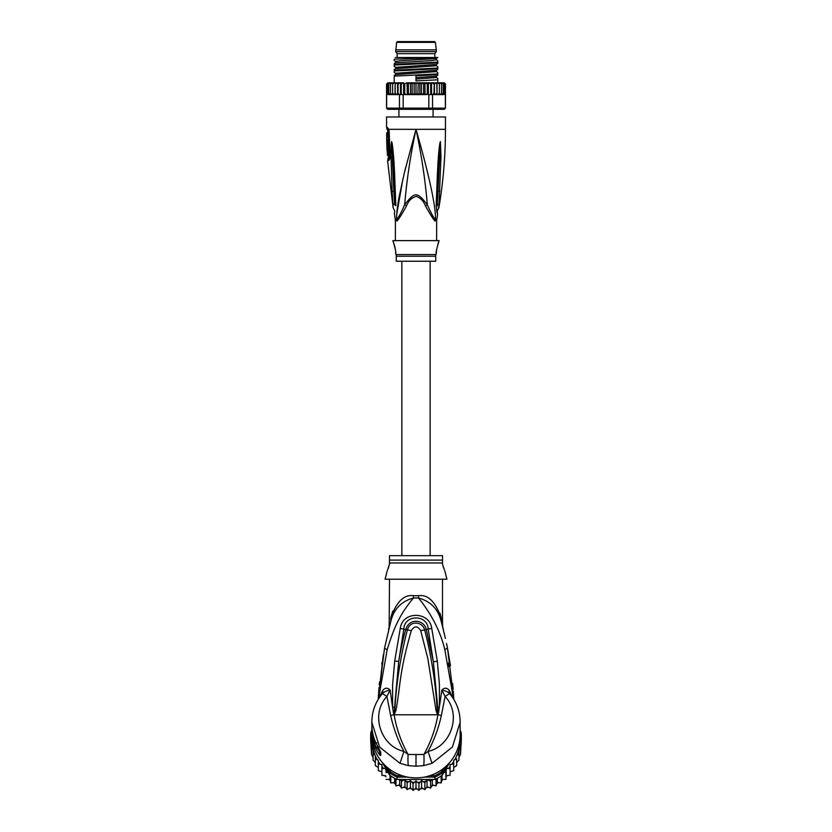 <?xml version="1.0" encoding="UTF-8"?>
<svg xmlns="http://www.w3.org/2000/svg" width="832" height="832" viewBox="0 0 832 832"><rect width="100%" height="100%" fill="white"/><g stroke="black" fill="none" stroke-linecap="round" stroke-linejoin="round"><path stroke-width="1.25" d="M396.614 42.37L435.386 42.37L434.502 41.6L397.498 41.6L396.614 42.37L395.689 51.615L436.311 51.615L436.311 49.847L395.689 49.847M436.311 51.615L434.845 53.674L397.155 53.674L395.689 51.615M418.35 108.67L417.404 109.314M399.09 108.67L398.986 109.314L399.09 108.67M436.602 240.625L436.686 219.866L435.51 219.866C436.062 204.838 426.764 166.816 416 129.334C421.481 154.898 425.256 180.014 427.346 204.703C416.915 191.568 415.085 191.558 404.654 204.703C406.744 180.014 410.519 154.898 416 129.334L445.442 129.334C445.442 155.594 443.269 181.667 438.922 207.563L437.237 210.995M440.97 156.842L439.691 156.957L437.341 204.578C437.538 211.598 437.538 211.609 437.341 204.578L439.026 204.038C438.838 208.634 438.849 208.634 439.026 204.038L440.97 156.842L440.388 141.565L439.691 156.957L440.388 141.721M440.388 141.565L439.826 143.468C438.942 149.417 437.923 158.995 437.143 180.554L436.176 205.629C437.601 218.223 437.611 218.223 436.176 205.629L436.79 205.265L438.069 180.294L436.852 204.828C437.206 212.95 437.206 212.95 436.852 204.828L436.79 205.265C437.528 216.258 437.528 216.258 436.79 205.265L437.341 204.578M445.442 129.334L445.442 116.969L386.558 116.969L386.558 127.566L387.494 127.566L388.752 129.334L416 129.334L404.31 173.004L398.923 197.818C397.363 206.596 396.552 213.938 396.49 219.866L395.314 219.866L394.43 213.751M396.729 214.344L402.948 178.682M404.238 173.274L405.746 167.253M388.596 130.468L389.626 155.813L389.428 157.872L388.222 158.08L387.587 160.555L388.554 160.555C389.542 160.087 390.021 158.496 390.01 155.802L389.199 132.278L388.752 129.334L388.804 130.874L387.348 129.99L386.558 127.566M392.974 204.038C393.151 208.634 393.162 208.634 392.974 204.038L392.09 191.214L393.858 191.558L394.659 204.578L392.974 204.038M395.824 205.629L395.21 205.265L395.824 205.629C394.389 218.223 394.389 218.223 395.824 205.629L394.857 180.554C394.108 160.337 393.318 151.715 392.174 143.468L391.612 141.565L391.113 144.498L391.03 156.842L392.09 191.214M387.348 129.99L389.199 132.278M390.01 155.802L389.47 156.853L388.544 156.853L388.201 150.363M387.119 132.87L388.315 132.87L388.346 135.699L387.15 135.699L386.672 132.87L386.703 140.993L387.15 135.699M387.826 136.937L387.889 135.699M387.171 136.937L388.367 136.937L388.419 139.755L387.223 139.755M386.724 140.993L387.91 140.993L387.878 139.755M387.878 140.993L388.034 141.648C389.074 144.57 389.178 147.482 388.346 150.363L387.026 150.363L386.714 141.648L387.556 141.648M386.984 144.82L387.005 145.413M387.202 150.363L387.462 155.48L388.461 155.48M386.714 141.648L386.859 141.648C387.847 144.539 387.951 147.451 387.161 150.363M386.859 141.648L388.034 141.648M396.562 220.646C396.729 222.342 400.057 217.433 406.546 205.92L404.654 204.703C401.627 211.838 398.902 216.892 396.49 219.866A4.118 3.89 90 0 1 396.562 220.646L395.387 220.646L395.314 219.866M406.546 205.92C408.481 200.689 411.788 197.517 416.458 196.394C420.628 198.026 423.634 201.209 425.454 205.92L427.346 204.703C430.373 211.838 433.098 216.892 435.51 219.866A4.118 3.89 -90 0 0 435.438 220.646C435.25 222.321 431.933 217.412 425.454 205.92L426.816 208.541M395.398 240.625L395.387 220.646M396.022 254.519L435.968 254.519A5.886 5.886 -90 0 0 435.729 256.214L435.729 261.238L396.271 261.238L396.271 256.214A5.886 5.886 90 0 0 396.022 254.519L395.658 253.302C396.323 253.167 395.398 248.945 392.881 240.625L439.119 240.625C436.602 248.945 435.677 253.178 436.342 253.302L436.613 249.465M438.027 243.61L439.119 240.625M395.658 253.302L395.658 252.658M395.585 251.306L395.543 250.713M395.47 250.058L395.366 249.309M395.231 248.477L395.054 247.572M394.826 246.563L392.881 240.625M435.968 254.519L436.342 253.302M394.659 204.578C394.462 211.609 394.462 211.609 394.659 204.578L395.148 204.828C394.794 212.94 394.794 212.94 395.148 204.828L393.931 180.294L395.21 205.265C394.472 216.258 394.472 216.258 395.21 205.265L395.21 205.265M391.03 156.842L392.309 156.957L393.858 191.558L394.41 191.745M391.612 141.565L393.931 180.294L394.857 180.554M392.174 143.468L391.612 141.721M437.143 180.554L438.069 180.294L439.826 143.468M436.176 205.629L436.79 205.265M388.076 94.598L386.63 93.423L386.63 108.139L403.166 108.139L403.166 94.598L399.464 94.598L399.464 108.139L400.348 109.314L387.733 109.314L386.558 108.139L387.795 109.314M445.349 93.61L445.37 108.139L444.267 109.314L445.442 108.139L445.442 84.001L445.193 93.423L444.548 94.318M445.442 108.139L444.205 109.314L400.348 109.314M428.563 109.314L428.834 108.139L432.536 108.139L432.536 94.598L428.834 94.598L428.834 108.139L403.166 108.139L403.437 109.314M445.442 84.001L444.267 82.815L441.522 82.815L443.196 84.001L443.196 82.888L444.444 84.001L444.444 83.044L445.193 84.001L445.37 93.423L443.862 94.598L441.085 94.598M437.788 79.061L437.788 79.799L416 80.902L416 75.754L437.788 74.641L437.788 73.913L394.212 76.118L394.212 82.815L390.832 82.815L390.499 84.001L392.205 82.815L387.733 82.815L390.478 82.815L388.804 84.001L388.804 82.888L387.556 84.001L387.556 83.044L386.807 84.001L386.807 93.423L387.556 94.37L386.807 93.423L388.804 94.536L388.804 93.423L390.478 94.598L388.138 94.598L395.013 94.598L395.179 93.423L395.013 94.598L397.966 94.598L398.081 93.423L399.464 94.598M398.871 94.38L397.966 94.598M397.561 82.815L397.561 94.598L395.179 93.423L395.179 84.001L397.062 82.815L398.081 84.001L398.081 93.423M394.493 94.598L392.642 94.598L392.642 93.423L394.971 94.598L395.179 83.99M392.205 94.598L390.832 94.598L390.499 93.423L392.642 94.598L392.642 82.815L392.642 84.001L394.493 82.815L397.062 82.815M393.338 83.065L392.642 83.99L392.642 93.423M390.499 84.001L390.499 93.423M388.804 84.001L388.804 93.423M388.804 82.888L388.804 94.536M387.556 84.001L387.556 93.423M387.556 83.044L387.556 94.37M419.848 84.001L418.246 82.815L421.127 82.815L419.848 84.001L419.848 93.423L418.246 94.598L407.295 94.598L408.377 93.423L410.093 94.598M425.464 82.815L423.623 84.001L421.46 82.815L428.147 82.815L425.464 82.815L427.263 84.001L428.376 82.815L428.376 94.598M430.716 84.001L428.854 82.815L431.371 82.815L430.716 84.001L430.716 94.598M433.919 84.001L432.037 82.815L434.335 82.815L433.919 93.423L432.536 94.598M441.522 82.815L437.507 82.815L439.358 84.001L439.358 82.815L437.029 82.815L436.821 84.001L434.938 82.815L436.987 82.815L437.029 94.598L434.46 94.598L436.821 93.423L436.987 94.598L443.862 94.598M441.501 84.001L439.795 82.815L441.168 82.815L441.501 84.001L441.501 93.423L439.795 94.598L437.029 94.598L436.821 84.001M416 84.001L417.446 82.815L414.554 82.815L416 84.001L416 93.423L414.554 94.598M413.754 82.815L410.873 82.815L412.152 84.001L414.17 82.815L414.17 94.598M398.081 84.001L399.963 82.815L401.284 84.001L403.146 82.815L404.737 84.001L406.536 82.815L408.377 84.001L410.54 82.815L410.54 94.598M407.295 82.815L410.093 82.815M404.737 84.001L404.737 93.423L406.162 94.598L424.986 94.598L423.623 93.423L421.46 94.598L421.46 82.815L406.536 82.815M400.629 82.815L403.146 82.815L400.629 82.815M397.665 82.815L399.963 82.815M392.642 82.815L394.212 82.815M444.444 83.044L444.444 94.37L444.444 93.423L443.196 94.536L444.444 93.423L444.444 84.001M421.46 94.598L419.848 93.423M418.246 82.815L417.83 94.598M421.127 94.598L418.246 94.598M425.838 94.598L427.638 94.38L427.263 93.423L425.464 94.598M417.446 94.598L416 93.423M413.754 94.598L412.152 93.423L410.873 94.598M406.162 94.598L403.166 94.598M404.737 93.423L404.362 94.38M437.029 82.815L434.439 82.815L434.439 94.598L433.129 94.38M441.501 93.423L441.168 94.598L439.795 94.598M407.014 82.815L407.295 94.598M424.986 82.815L425.027 94.598M427.263 84.001L427.263 93.423M427.638 94.38L428.834 94.598M434.439 82.815L431.371 82.815M445.37 108.139L432.536 108.139L431.652 109.314M431.538 82.815L431.538 94.598M434.335 94.598L433.919 93.423M439.358 84.001L439.358 93.423L437.507 94.598M439.358 82.815L439.358 93.423M443.196 84.001L443.196 93.423L441.522 94.598M443.196 82.888L443.196 93.423M403.624 82.815L403.624 94.598M401.284 84.001L401.284 94.598M400.462 82.815L400.462 94.598M408.377 84.001L408.377 93.423M412.152 84.001L412.152 93.423M423.623 84.001L423.623 93.423M437.788 73.174L437.788 74.641M437.788 79.799L437.788 82.815M437.788 61.402L437.788 62.868L437.788 62.14L394.212 64.345L394.212 65.083L437.788 62.868M437.788 67.288L437.788 68.754L437.788 68.026L394.212 70.231L394.212 70.97L437.788 68.754M394.212 59.925L394.212 59.228L437.788 57.543M436.301 58.531L400.504 60.736L395.699 61.474L395.699 62.795L431.496 60.59L436.301 59.852L436.301 58.531L437.788 57.502L395.346 57.502M437.788 66.602L436.301 65.738L436.301 64.418L395.71 67.371M437.788 72.488L436.301 71.625L436.301 70.304L395.71 73.258L394.212 72.394M437.788 78.374L436.301 77.511L436.301 76.201L416 77.594M394.212 71.698L394.212 70.231M394.212 65.811L394.212 65.083M394.212 64.345L394.212 65.073M394.212 76.118L394.212 76.856M436.301 65.738L395.699 68.682L394.212 69.545M436.301 71.625L395.678 74.578M436.301 77.511L416 79.061M430.134 555.662L430.134 261.238M401.866 261.238L401.866 555.662M373.069 750.204L373.069 753.428L373.069 750.204L371.53 747.791L371.53 744.671L371.53 754.541L370.76 741.79A45.344 44.647 -0 0 1 370.656 738.868L370.656 736.518A45.344 44.647 180 0 1 370.864 732.337L372.008 732.493M370.76 741.79A45.344 44.647 -0 0 0 370.864 743.059L374.494 749.258M372.289 740.626L370.864 740.709L370.864 743.059M373.017 744.39L370.864 740.709A45.344 44.647 180 0 1 370.656 736.518M459.992 732.493L461.136 732.337A45.344 44.647 180 0 1 461.344 736.518L461.344 738.868A45.344 44.647 -0 0 1 461.24 741.79A45.344 44.647 -0 0 1 461.136 743.059L461.136 740.709L459.711 740.626M461.344 736.518A45.344 44.647 180 0 1 461.136 740.709L458.983 744.39M460.148 735.353A44.158 43.493 180 0 1 459.992 740.147M372.008 740.147A44.158 43.493 180 0 1 371.852 735.353M402.314 775.746L397.374 775.746L397.114 777.109A45.344 44.647 180 0 1 389.75 772.928L390.634 771.919L388.669 768.56M397.374 775.746A44.158 43.493 180 0 1 390.634 771.919M443.331 768.56L441.366 771.919L442.25 772.928A45.344 44.647 180 0 1 434.886 777.109L434.626 775.746L429.686 775.746M382.179 762.362L389.75 775.278A45.344 44.647 0 0 0 390.811 775.996A45.344 44.647 0 0 0 395.949 778.918A45.344 44.647 -0 0 0 397.114 779.459L434.886 779.459L434.886 777.109L424.32 777.109M407.68 777.109L397.114 777.109L397.114 779.459M441.366 771.919A44.158 43.493 180 0 1 434.626 775.746M446.274 766.064L442.25 772.928L442.25 775.278L449.821 762.362M460.158 730.662L461.136 732.337M389.75 775.278L389.75 772.928L385.726 766.064M370.864 732.337L371.842 730.662A44.158 43.493 180 0 1 371.842 730.07L371.842 734.396A44.158 43.493 -0 0 0 416 777.889A44.158 43.493 -0 0 0 460.158 734.396L460.106 719.919M434.886 779.459A45.344 44.647 -0 0 0 436.051 778.918A45.344 44.647 -0 0 0 441.189 775.996A45.344 44.647 -0 0 0 442.25 775.278M457.506 749.258L461.136 743.059M388.024 772.335L386.1 772.647L385.809 768.602L381.909 768.518L381.909 764.629L378.3 763.88L378.3 760.302L375.336 758.826L375.336 755.841L375.336 765.596L378.3 767.468M431.444 779.459L430.57 781.362L427.045 779.48L424.85 782.87L421.574 780.551L418.964 783.63L416 780.915L413.036 783.63L410.426 780.551L407.15 782.87L404.955 779.48L401.43 781.362L400.556 779.459M451.942 764.14A44.158 43.493 180 0 0 453.7 761.53L453.7 767.468L456.664 765.575L456.664 758.826L454.771 759.699L453.7 760.302L453.7 763.88L450.091 764.629L450.091 768.518L446.191 768.602L445.9 772.647L443.976 772.335M456.664 758.826L456.664 762.622L458.931 760.178L458.931 753.428L456.664 755.841A44.158 43.493 180 0 1 454.771 759.699M460.689 743.881L460.47 747.791L458.931 750.204L458.931 753.428M458.931 750.204L458.931 757.349L460.47 754.541L461.24 741.79M460.158 729.726L460.47 731.193M460.47 754.541L460.47 747.791M460.47 744.671L460.47 751.754M371.571 731.12L371.842 729.737M371.53 730.361L371.53 731.193M371.53 744.671L371.311 743.881M371.53 754.541L373.069 757.349L373.069 760.178L373.069 753.428L375.066 755.196A44.158 43.493 180 0 1 372.372 745.649M377.229 759.699A44.158 43.493 180 0 1 375.336 755.841L375.066 755.196M385.809 768.602L386.1 772.647M386.1 779.397L390.01 779.386L390.811 782.954L390.811 775.996M390.01 775.466L390.01 779.386M390.832 782.974L394.659 782.444L395.949 785.876L395.949 778.918M394.659 778.263L394.659 782.444M395.949 785.876L399.662 784.867L401.43 788.112L401.43 781.362M399.662 779.459L399.662 784.867M401.45 788.133L404.955 786.635L407.15 789.62L407.15 782.87M404.955 779.48L404.955 786.635M407.17 789.641L410.426 787.717L413.036 790.379L413.036 783.63M410.426 780.551L410.426 787.717M413.057 790.4L416 788.07L416 780.915M416 788.07L418.964 790.379L418.964 783.63M418.943 790.4L421.574 787.717L424.861 789.63L427.045 786.635L430.581 788.122L432.338 784.867L436.062 785.886L437.341 782.444L441.189 782.964L441.99 779.386L445.9 779.407L446.191 775.757L450.091 775.268L450.091 768.518M421.574 780.551L421.574 787.717M427.045 779.48L427.045 786.635M424.83 789.641L424.85 782.87M432.338 779.459L432.338 784.867M430.55 788.133L430.57 781.362M437.341 778.263L437.341 782.444M436.062 785.886L436.051 778.918M441.99 775.466L441.99 779.386M441.168 782.974L441.189 775.996M446.191 768.602L446.191 775.757M445.9 779.397L445.9 772.647M448.386 768.435A44.158 43.493 180 0 0 450.091 766.522L450.091 771.784L453.7 770.63L453.7 763.88M373.069 760.188L375.336 762.622M381.909 771.784L378.3 770.64L378.3 763.88M385.809 775.757L381.909 775.278L381.909 768.518M372.559 732.493L372.31 732.493A44.158 43.493 180 0 1 371.842 726.118L371.842 727.033A44.158 43.493 -0 0 0 371.883 729.071L371.842 728.416M371.842 727.189L371.842 728.114A44.158 43.493 -0 0 0 371.852 729.269L371.852 728.354A44.158 43.493 180 0 1 371.842 727.189A44.158 43.493 180 0 1 371.842 727.116M371.842 728.718L372.455 734.791M372.31 732.493L372.31 734.791M371.842 726.118A44.158 43.493 180 0 1 371.842 725.379M374.317 739.045L373.838 739.045A44.158 43.493 180 0 1 372.788 735.103L372.788 736.174A44.158 43.493 180 0 1 372.455 734.438L372.455 735.363A44.158 43.493 0 0 0 372.788 737.1L372.788 738.171A44.158 43.493 0 0 0 373.838 742.113L374.421 743.86A44.158 43.493 0 0 0 376.085 747.802L373.838 740.345L374.806 740.345M373.838 739.045L373.838 740.345M444.434 570.024L442.499 564.065L442.499 555.662L389.501 555.662L389.501 564.054L387.556 570.045M378.05 747.146L378.05 747.802L376.085 747.802M379.194 749.226L377.416 747.042M388.19 568.464L388.794 566.717M389.199 565.292L389.501 562.952L442.499 562.952L442.499 564.054M442.894 565.656L443.529 567.694M437.684 714.334L437.185 710.05L437.455 714.646L436.01 710.362L437.185 710.05C435.635 683.041 431.465 656.323 424.653 629.918L420.711 630.646C417.57 625.674 414.43 625.674 411.289 630.646L407.347 629.918C410.478 619.497 422.916 622.159 424.653 629.918L426.296 629.512C424.414 620.09 409.739 617.022 405.704 629.512C403.281 637.988 400.941 648.617 398.694 661.409L403.842 628.982C404.29 614.286 427.71 614.286 428.158 628.982L433.368 661.71L426.296 629.512L431.735 628.389L437.33 661.274L433.368 661.71L437.705 707.127L437.798 714.47L437.871 712.629L438.547 712.785L437.726 714.792L394.274 714.792L394.815 710.008L394.014 714.667L393.442 712.764L394.129 712.608L398.694 661.409L394.722 660.982L400.265 628.389L407.347 629.918C400.546 656.313 396.365 683.01 394.815 710.008L396.001 710.32L394.316 714.334M436.01 710.362L427.814 658.434L420.711 630.646M396.001 710.32C401.097 681.075 399.048 673.951 411.289 630.646M379.194 749.902L379.579 751.525L376.875 747.583L375.804 748.686A44.158 43.493 180 0 1 371.842 730.662M444.85 570.97L446.919 579.218L385.081 579.218L387.15 570.97M394.274 714.792L394.087 714.771C396.562 729.019 401.242 742.258 408.117 754.499L423.883 754.499C430.758 742.258 435.438 729.019 437.913 714.771L437.726 714.792M440.034 613.278L441.293 618.29L441.189 621.421C443.529 630.178 443.529 630.178 441.189 621.421L441.74 623.48M442.676 627.026L441.314 621.899M442.406 624.291L442.936 628.035M444.132 632.83L444.35 633.766M445.411 638.342L441.615 623.012M447.533 648.461L450.486 665.818M453.242 695.458L451.298 679.349M449.03 666.63L448.271 663.114M452.629 683.53L453.138 689.364M453.294 691.413L453.804 699.4L447.481 648.149L444.808 649.574C440.513 631.717 431.756 614.536 418.558 598.01C430.685 601.318 438.225 609.128 441.189 621.421L442.988 628.233M408.543 765.658C407.93 763.953 407.784 760.23 408.117 754.499L403.957 751.39L399.984 763.339L408.543 765.658L416 766.23L423.457 765.658L432.016 763.339L452.421 747.032L460.169 722.093C460.054 711.37 456.56 701.917 449.686 693.732M432.016 763.339L428.043 751.39C450.83 746.606 462.145 714.667 445.11 696.426L449.55 693.586L448.864 689.957C446.659 687.617 444.319 687.679 441.844 690.154L445.11 696.426L441.314 715.666C438.454 728.551 434.034 740.459 428.043 751.39L423.883 754.499C424.206 760.396 424.07 764.119 423.457 765.658M376.875 742.799L375.825 742.737C373.183 736.986 371.852 730.954 371.842 724.641A44.158 43.493 -0 0 0 375.804 742.664L378.414 747.76M379.569 751.889A5.886 5.803 0 0 0 380.754 755.383C380.307 756.07 378.664 753.834 375.804 748.686M375.825 742.737L379.714 750.069A5.886 5.803 180 0 0 380.754 752.305L378.726 748.322M379.215 690.789L380.858 678.309M389.501 579.218L389.147 627.702M442.499 624.822L442.499 579.218M441.293 618.29C442.822 626.517 442.822 626.517 441.293 618.29C435.635 601.858 428.054 594.329 418.538 595.702A11.773 1.134 90 0 0 418.558 598.01L413.442 598.01C399.339 614.973 394.035 627.744 387.161 649.667L378.466 698.963M441.823 623.761L442.135 624.936M442.166 625.04L442.52 626.392M392.683 611.25L390.801 617.791M452.847 697.913L449.602 691.049L450.258 694.481L449.55 693.586C447.543 691.673 444.974 690.529 441.844 690.154L438.547 712.785M394.17 714.397L390.686 715.666C393.734 729.03 398.154 740.938 403.957 751.39C381.17 746.595 369.855 714.678 386.89 696.426L382.45 693.586C384.394 691.704 386.963 690.56 390.156 690.154C387.681 687.679 385.341 687.617 383.136 689.957L381.742 694.481L382.45 693.586M390.686 715.666L386.89 696.426L390.156 690.154L392.6 707.335L392.579 684.923L394.722 660.982M393.442 712.764L392.6 707.335L394.295 707.179M371.894 719.94L371.831 722.093L379.527 746.949L399.984 763.339M383.323 654.566L378.196 699.4L379.007 687.606M379.257 684.757L379.517 682.032M381.753 664.144L382.044 662.251M389.428 626.59L389.563 626.07M390.707 621.806L384.509 648.253L387.161 649.667M413.462 595.702C403.946 594.329 396.354 601.858 390.707 618.29C389.178 626.517 389.178 626.517 390.707 618.29L390.811 621.421C393.775 609.128 401.315 601.318 413.442 598.01L413.442 598.01A11.773 1.134 -90 0 0 413.462 595.702L418.538 595.702M437.705 707.127L439.41 707.283L439.421 684.507L437.33 661.274M400.265 628.389C402.636 610.532 429.842 611.541 431.735 628.389M381.742 694.481L383.136 689.957M382.398 691.049L379.153 697.913M453.534 698.963L444.808 649.574M448.864 689.957L449.602 691.049M388.638 131.196L387.494 127.566M389.47 156.853L389.168 158.08A4.118 3.983 90 0 0 388.544 160.285A4.118 3.983 -90 0 0 388.554 160.555M436.613 220.646L435.438 220.646M435.729 256.214L396.271 256.214M439.93 190.871L437.611 191.402M386.807 84.001L387.733 82.815M387.806 772.346A44.158 43.493 180 0 1 385.975 770.765M402.958 780.426A44.158 43.493 180 0 1 400.66 779.657M408.585 781.747A44.158 43.493 180 0 1 406.193 781.279M414.326 782.33A44.158 43.493 180 0 1 411.902 782.174M420.098 782.174A44.158 43.493 180 0 1 417.674 782.33M425.807 781.279A44.158 43.493 180 0 1 423.415 781.747M431.34 779.657A44.158 43.493 180 0 1 429.042 780.426M446.025 770.765A44.158 43.493 180 0 1 444.194 772.346M459.628 745.649A44.158 43.493 180 0 1 456.934 755.196M380.058 764.14A44.158 43.493 180 0 1 378.3 761.53M383.614 768.435A44.158 43.493 180 0 1 381.909 766.522M381.472 771.67A42.692 42.047 -0 0 0 381.909 772.262L381.462 771.67M384.842 775.684A42.692 42.047 -0 0 0 385.892 776.755L384.831 775.684M388.908 779.449A42.692 42.047 -0 0 0 390.239 780.478L388.908 779.449M393.474 782.662A42.692 42.047 -0 0 0 395.065 783.588L393.463 782.662M398.434 785.273A42.692 42.047 -0 0 0 400.254 786.032L398.424 785.273M405.735 787.769L403.718 787.228A42.692 42.047 -0 0 0 405.725 787.758M409.261 788.466A42.692 42.047 -0 0 0 411.362 788.746L409.25 788.476M414.929 788.975A42.692 42.047 -0 0 0 417.071 788.975L414.918 788.986M420.638 788.746A42.692 42.047 -0 0 0 422.739 788.466L420.628 788.757M426.275 787.758A42.692 42.047 -0 0 0 428.272 787.218L426.265 787.769M431.746 786.032A42.692 42.047 -0 0 0 433.566 785.273L431.735 786.042M436.935 783.588A42.692 42.047 -0 0 0 438.526 782.662L436.935 783.598M441.761 780.478A42.692 42.047 -0 0 0 443.092 779.449L441.75 780.489M446.108 776.755A42.692 42.047 -0 0 0 447.158 775.684L446.108 776.755M450.091 772.262A42.692 42.047 -0 0 0 450.528 771.67L450.091 772.262M377.988 747.032L376.085 747.032M389.501 560.102L442.499 560.102M441.314 715.666L437.83 714.397M416 754.634L416 766.23M380.754 752.305L380.754 755.383M435.386 42.37L436.311 49.847M434.845 53.674L434.845 57.502M397.155 53.674L397.155 57.502M433.077 109.314L433.077 116.969M398.923 109.314L398.923 116.969M436.686 219.866L437.559 215.249L437.247 211.037M387.587 160.555L393.078 207.563L394.753 211.037L394.399 213.897M388.222 158.08L388.544 156.853M387.743 131.196L387.754 133.713M386.558 108.139L386.558 84.001M394.212 60.611L395.699 61.474M436.301 64.418L437.788 63.554M395.699 68.682L395.699 67.361L394.212 66.498M436.301 70.304L437.788 69.451M436.301 76.201L437.788 75.338M437.788 60.715L436.301 59.852M394.212 63.658L395.699 62.795M394.212 75.431L395.699 74.568L395.699 73.247M446.524 643.458L447.481 648.149M379.569 751.899L379.569 749.913M443.435 629.429L442.832 627.598M371.842 724.641L371.842 722.093C371.946 711.37 375.44 701.917 382.314 693.732M388.565 629.429L390.811 621.421M390.437 622.794L390.614 622.138M378.196 699.4L384.509 648.253"/></g></svg>
